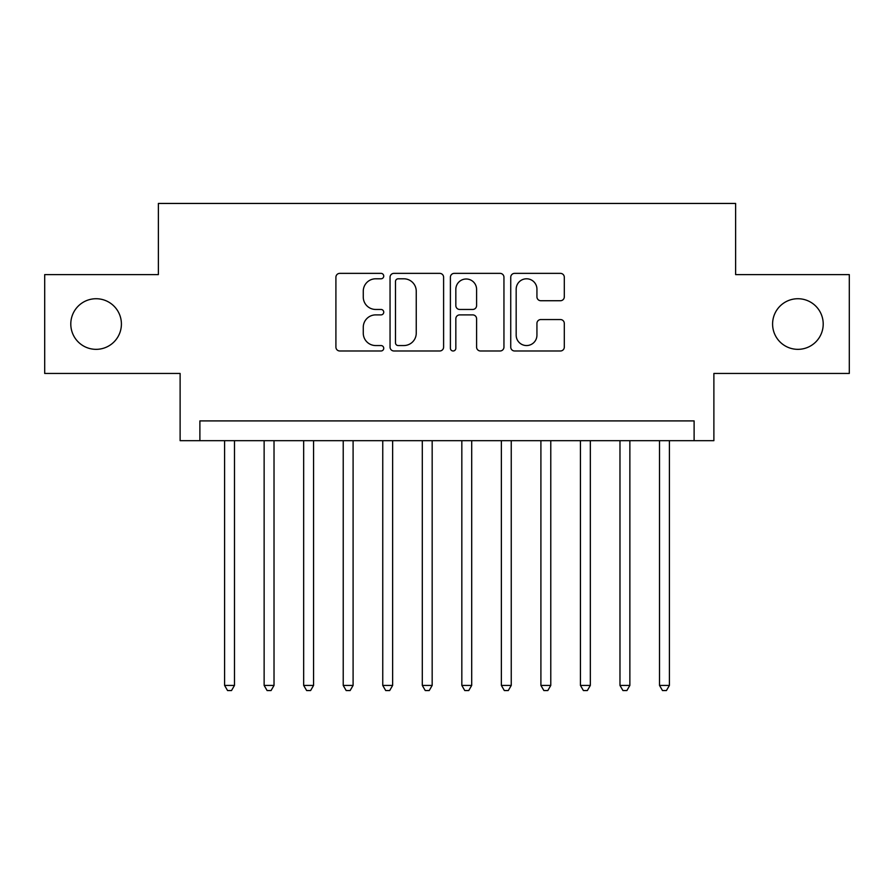 <?xml version="1.0" encoding="UTF-8"?>
<svg xmlns="http://www.w3.org/2000/svg" width="894" height="894" viewBox="0 0 894 894"><rect width="100%" height="100%" fill="white"/><g stroke="black" fill="none" stroke-linecap="round" stroke-linejoin="round"><path stroke-width="1.34" d="M383.738 276.078A2.716 2.716 0 0 0 381.023 273.363L339.787 273.363A3.878 3.878 0 0 0 335.909 277.252L335.909 347.107A3.878 3.878 0 0 0 339.787 350.984L381.023 350.984A2.716 2.716 0 0 0 383.738 348.269A2.716 2.716 0 0 0 381.023 345.553L375.692 345.553A12.415 12.415 0 0 1 363.266 333.127L363.266 327.316A12.415 12.415 0 0 1 375.692 314.889L381.023 314.889A2.716 2.716 0 0 0 383.738 312.174A2.716 2.716 0 0 0 381.023 309.458L375.692 309.458A12.415 12.415 0 0 1 363.266 297.043L363.266 291.221A12.415 12.415 0 0 1 375.692 278.794L381.023 278.794A2.716 2.716 0 0 0 383.738 276.078M772.595 324.041A25.3 25.3 0 0 0 797.895 349.342A25.3 25.3 0 0 0 823.206 324.041A25.3 25.3 0 0 0 797.895 298.73A25.3 25.3 0 0 0 772.595 324.041M70.794 324.041A25.3 25.3 0 0 0 96.105 349.342A25.3 25.3 0 0 0 121.405 324.041A25.3 25.3 0 0 0 96.105 298.73A25.3 25.3 0 0 0 70.794 324.041M560.415 300.73A3.878 3.878 0 0 0 564.304 296.842L564.304 277.252A3.878 3.878 0 0 0 560.415 273.363L514.62 273.363A3.878 3.878 0 0 0 510.742 277.252L510.742 347.107A3.878 3.878 0 0 0 514.62 350.984L560.415 350.984A3.878 3.878 0 0 0 564.304 347.107L564.304 323.427A3.878 3.878 0 0 0 560.415 319.549L540.825 319.549A3.878 3.878 0 0 0 536.936 323.427L536.936 335.172A10.382 10.382 0 0 1 526.555 345.553A10.382 10.382 0 0 1 516.173 335.172L516.173 289.175A10.382 10.382 0 0 1 526.555 278.794A10.382 10.382 0 0 1 536.936 289.175L536.936 296.842A3.878 3.878 0 0 0 540.825 300.73L560.415 300.73M694.113 440.675L713.881 440.675L713.881 373.457L849.3 373.457L849.3 274.614L735.628 274.614L735.628 203.441L158.372 203.441L158.372 274.614L44.7 274.614L44.7 373.457L180.119 373.457L180.119 440.675L694.113 440.675L694.113 420.906L199.887 420.906L199.887 440.675M443.603 277.252A3.878 3.878 0 0 0 439.725 273.363L393.93 273.363A3.878 3.878 0 0 0 390.052 277.252L390.052 347.107A3.878 3.878 0 0 0 393.93 350.984L439.725 350.984A3.878 3.878 0 0 0 443.603 347.107L443.603 277.252M454.275 273.363L500.07 273.363A3.878 3.878 0 0 1 503.948 277.252L503.948 347.107A3.878 3.878 0 0 1 500.07 350.984L480.469 350.984A3.878 3.878 0 0 1 476.591 347.107L476.591 318.778A3.878 3.878 0 0 0 472.714 314.889L459.706 314.889A3.878 3.878 0 0 0 455.828 318.778L455.828 348.269A2.716 2.716 0 0 1 453.113 350.984A2.716 2.716 0 0 1 450.397 348.269L450.397 277.252A3.878 3.878 0 0 1 454.275 273.363M398.199 278.794A2.716 2.716 0 0 0 395.483 281.521L395.483 342.838A2.716 2.716 0 0 0 398.199 345.553L403.82 345.553A12.415 12.415 0 0 0 416.246 333.127L416.246 291.221A12.415 12.415 0 0 0 403.82 278.794L398.199 278.794M476.591 289.377A10.382 10.382 0 0 0 466.21 278.995A10.382 10.382 0 0 0 455.828 289.377L455.828 305.58A3.878 3.878 0 0 0 459.706 309.458L472.714 309.458A3.878 3.878 0 0 0 476.591 305.58L476.591 289.377M224.595 440.675L224.595 685.419L234.485 685.419L234.485 440.675M234.485 685.419L231.512 690.559L227.568 690.559L224.595 685.419M264.132 440.675L264.132 685.419L274.022 685.419L274.022 440.675M274.022 685.419L271.061 690.559L267.105 690.559L264.132 685.419M303.669 440.675L303.669 685.419L313.559 685.419L313.559 440.675M313.559 685.419L310.598 690.559L306.642 690.559L303.669 685.419M343.218 440.675L343.218 685.419L353.096 685.419L353.096 440.675M353.096 685.419L350.135 690.559L346.179 690.559L343.218 685.419M382.755 440.675L382.755 685.419L392.634 685.419L392.634 440.675M392.634 685.419L389.672 690.559L385.716 690.559L382.755 685.419M422.292 440.675L422.292 685.419L432.171 685.419L432.171 440.675M432.171 685.419L429.209 690.559L425.253 690.559L422.292 685.419M461.829 440.675L461.829 685.419L471.708 685.419L471.708 440.675M471.708 685.419L468.747 690.559L464.791 690.559L461.829 685.419M501.366 440.675L501.366 685.419L511.245 685.419L511.245 440.675M511.245 685.419L508.284 690.559L504.328 690.559L501.366 685.419M540.904 440.675L540.904 685.419L550.782 685.419L550.782 440.675M550.782 685.419L547.821 690.559L543.865 690.559L540.904 685.419M580.441 440.675L580.441 685.419L590.331 685.419L590.331 440.675M590.331 685.419L587.358 690.559L583.402 690.559L580.441 685.419M619.978 440.675L619.978 685.419L629.868 685.419L629.868 440.675M629.868 685.419L626.895 690.559L622.939 690.559L619.978 685.419M659.515 440.675L659.515 685.419L669.405 685.419L669.405 440.675M669.405 685.419L666.432 690.559L662.488 690.559L659.515 685.419"/></g></svg>

